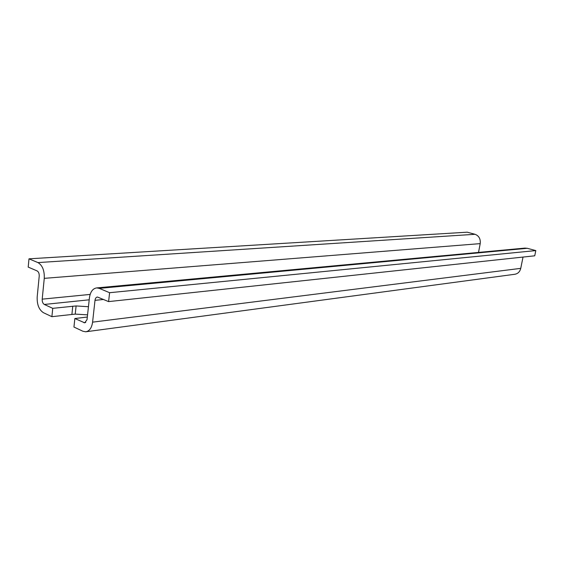 <?xml version="1.0" encoding="UTF-8"?>
<svg xmlns="http://www.w3.org/2000/svg" width="564" height="564" viewBox="0 0 564 564"><rect width="100%" height="100%" fill="white"/><g stroke="black" fill="none" stroke-linecap="round" stroke-linejoin="round"><path stroke-width="0.85" d="M108.598 301.606L97.438 297.024C96.113 297.221 95.302 298.328 94.999 300.358L92.588 322.15C91.735 327.938 89.45 331.153 85.756 331.787L82.887 331.244L73.947 327.042L74.857 318.526L84.748 322.841L87.039 319.619L89.408 297.933C90.31 291.814 92.771 288.472 96.782 287.901L99.285 288.373L109.606 292.709L108.598 301.606L534.735 255.809L535.8 250.585L527.269 248.294L524.746 248.118M86.221 331.724L514.692 274.287C517.858 273.78 519.874 271.799 520.748 268.358L523.025 257.064M478.519 252.418L480.204 243.627C480.676 238.932 478.963 235.822 475.064 234.293L467.232 232.192L28.99 258.827L37.929 262.584C42.434 265.27 44.549 270.523 44.267 278.348L42.201 299.153C42.11 301.733 42.815 303.502 44.316 304.454L52.741 308.339L51.895 316.679L43.491 312.731C39.001 309.84 36.9 304.553 37.189 296.868L39.219 276.156C39.311 273.568 38.613 271.82 37.118 270.917L28.2 267.089L28.99 258.827M87.561 314.853L75.238 314.106L51.895 316.679M87.321 317.031L74.857 318.526M535.8 250.585L109.606 292.709M52.741 308.339L76.105 305.942L88.449 306.724M520.748 268.358L92.588 322.15M103.593 299.456L94.999 300.358M71.91 314.359L72.777 306.167M527.269 248.294L99.285 288.373M475.064 234.293L37.929 262.584M480.204 243.627L44.267 278.348M90.134 294.422L42.201 299.153M89.204 299.801L44.316 304.454M85.756 322.418L83.817 322.664M75.238 314.106L76.105 305.942M525.176 248.082L96.782 287.901"/></g></svg>

